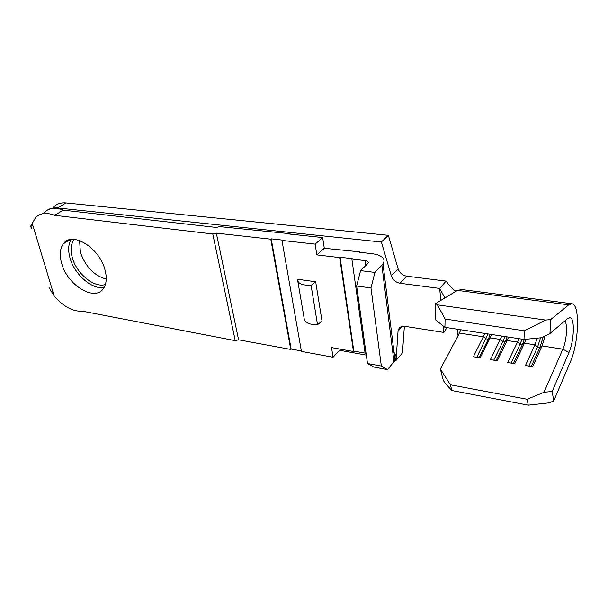 <?xml version="1.0" encoding="UTF-8"?>
<svg xmlns="http://www.w3.org/2000/svg" width="608" height="608" viewBox="0 0 608 608"><rect width="100%" height="100%" fill="white"/><g stroke="black" fill="none" stroke-linecap="round" stroke-linejoin="round"><path stroke-width="0.91" d="M106.225 279.125C94.05 275.584 85.439 266.646 80.385 252.305L79.587 240.563M105.374 284.491C94.407 288.321 76.517 273.668 72.299 257.632C70.262 250.162 70.832 244.203 74.009 239.742L74.29 239.392M105.062 270.127C99.834 247.973 71.919 230.721 63.376 243.8C59.934 248.596 59.356 255.102 61.644 263.317C67.389 285.555 95.555 302.45 103.778 287.949C106.529 283.45 106.955 277.506 105.062 270.127M71.128 239.461C68.286 244.241 67.898 250.382 69.981 257.906C74.396 274.482 92.264 290.031 104.112 287.409M544.996 336.011L542.1 345.937L532.623 366.73L525.441 365.514L534.994 344.835L537.244 338.147M564.84 320.902C567.811 324.436 566.618 340.936 562.841 349.167L543.978 392.312L552.186 391.43L553.713 400.93L570.319 361.965C578.93 342.92 580.214 304.372 571.953 303.749L568.738 304.844L550.643 319.58L549.966 333.511L541.629 337.706L523.997 339.454L524.347 330.782L545.688 320.059L550.643 319.58M456.053 290.685L454.883 290.472L457.041 290.51L456.517 290.951L435.685 303.521L437.479 304.866L445.086 319.025L444.942 327.317L523.997 339.454M444.942 327.317L435.45 319.778L435.685 303.521M549.966 333.511L568.016 318.212L570.327 317.596C574.963 318.797 574.036 341.362 568.989 352.427L552.186 391.43M553.713 400.93L549.039 402.861L528.238 405.164L527.144 399.266L543.978 392.312M457.049 329.179L458.029 335.798L460.917 329.772M484.948 333.458L473.396 356.736L480.153 357.876L490.215 337.866L500.338 339.439L490.39 359.602L497.283 360.764L507.156 340.503L517.492 342.106L507.733 362.528L514.771 363.713L524.453 343.193L534.994 344.835L537.639 346.894L528.831 366.084M501.729 336.034L500.338 339.439L502.938 341.46L493.757 360.172M491.621 334.484L490.215 337.866L488.323 339.173L478.998 357.686M458.029 335.798L440.374 369.056L450.422 384.818L527.144 399.266M518.86 338.664L517.492 342.106L520.114 344.151L511.108 363.098M508.539 337.083L507.156 340.503L505.202 341.81L496.052 360.559M525.958 339.256L524.453 343.193L522.424 344.508L513.448 363.493M339.834 349.068L339.971 349.912L333.062 357.238L331.527 347.586L353.468 351.5L339.682 257.602L316.829 254.896L315.126 244.127L281.96 240.434L301.431 351.401L333.062 357.238M44.027 212.792C48.61 207.921 55.024 207.047 63.27 210.155L216.273 227.438L219.693 226.624L290.084 233.723L289.674 234.065L322.65 237.568L324.3 248.269L359.503 251.849L359.123 252.214L372.408 253.718C382.341 255.261 385.882 258.727 383.04 264.123L374.908 272.422L370.979 287.934L356.638 285.996L360.574 270.628L368.007 263.332C368.737 261.949 367.81 261.045 365.241 260.627L351.865 259.046L365.157 353.59L366.13 353.757M317.543 324.725L311.076 285.35C302.092 285.456 297.563 283.427 297.487 279.262L315.666 281.74L322.004 320.994L317.543 324.725C308.727 324.702 304.251 322.491 304.122 318.098L297.852 281.405M49.043 287.607L54.211 296.081C63.582 306.721 72.968 311.752 82.369 311.167L235.235 340.64L238.579 339.796L290.753 349.433L270.788 239.187L216.319 233.13L212.77 233.981L54.614 215.316C46.337 212.146 39.923 212.998 35.37 217.869L32.262 223.47L31.692 228.517L30.453 226.389L32.057 224.185M238.579 339.796L216.319 233.13M235.235 340.64L212.77 233.981M398.103 268.774C399.6 272.886 402.473 275.356 406.722 276.184L400.011 283.26C395.732 282.408 392.829 279.908 391.309 275.766L398.103 268.774L388.368 235.319L66.014 202.935C60.739 202.434 56.46 203.931 53.177 207.419M406.722 276.184L446.097 281.101L439.668 288.42L440.823 300.42M395.01 360.225L396.059 360.415L402.473 352.876L404.381 326.26M400.011 283.26L439.668 288.42L444.934 297.943M391.309 275.766L381.376 242.03L57.502 207.951C53.74 207.556 50.418 208.232 47.53 209.996M366.312 355.087L339.606 350.299M396.059 360.415L398.035 331.132C398.643 327.575 400.976 325.979 405.05 326.344L443.893 332.432L443.278 325.994M387.486 369.588L373.76 367.034L367.49 363.485L381.338 366.039L387.486 369.588L395.048 360.491C396.94 356.987 396.142 353.932 392.669 351.333M381.338 366.039L370.979 287.934M367.49 363.485L356.638 285.996M381.376 242.03L388.368 235.319M63.27 210.155L54.614 215.316M301.348 350.93L291.141 349.045L290.753 349.433M270.788 239.187L271.206 238.845L282.378 240.092L281.96 240.434M315.126 244.127L322.65 237.568M365.089 353.104L353.841 351.105L353.468 351.5M339.682 257.602L340.077 257.237L352.26 258.674L351.865 259.046M360.574 270.628L374.908 272.422M324.3 248.269L316.829 254.896M315.666 281.74L311.076 285.35M454.883 290.472C452.808 289.37 449.874 286.246 446.097 281.101M456.395 291.019L461.229 289.469M458.136 331.162L457.968 330.76M446.964 327.628L443.893 332.432M450.422 384.818L451.866 390.534L445.178 383.344L443.293 380.357L440.374 369.056M445.086 319.025L524.347 330.782M437.479 304.866L545.688 320.059M451.866 390.534L528.238 405.164M271.206 238.845L291.141 349.045M340.077 257.237L353.841 351.105M290.153 234.118L290.084 233.723M359.564 252.259L359.503 251.849M543.126 336.954L540.003 347.267L531.217 366.487M540.52 337.82L537.639 346.894L540.003 347.267L542.1 345.937L562.841 349.167L568.989 352.427M522.006 339.15L520.114 344.151L522.424 344.508L524.339 339.424M504.86 336.52L502.938 341.46L505.202 341.81L507.125 336.862M488.057 333.936L476.756 357.306M490.276 334.278L488.323 339.173L486.104 338.823L483.527 336.824L459.473 333.078M365.887 265.46L365.241 260.627M54.211 296.081L32.262 223.47M393.999 361.95L381.908 265.445M57.502 207.951L66.014 202.935M402.344 326.374L398.02 331.261M457.436 290.396L568.738 304.844M74.009 239.742L74.518 239.415M69.905 239.681L63.376 243.8M395.048 360.491L383.04 264.123M398.035 331.132L402.215 326.405M461.388 289.492L571.619 303.711M567.401 318.736L570.327 317.596"/></g></svg>
